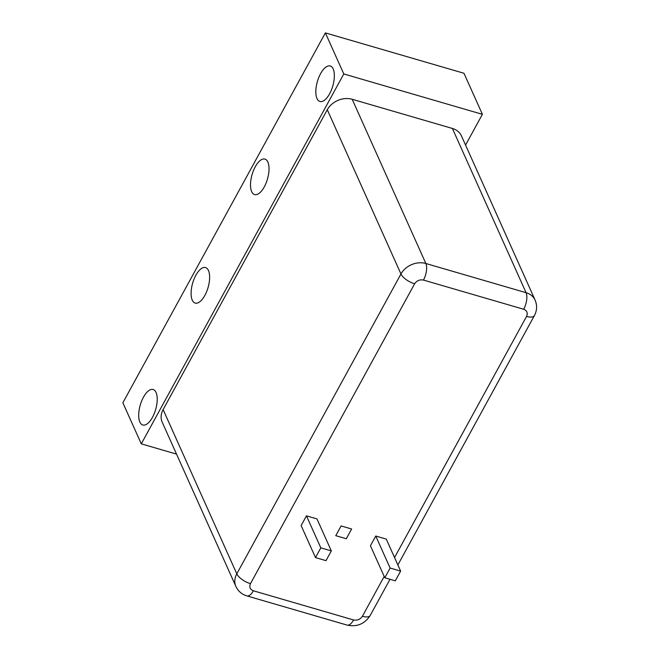 <?xml version="1.0" encoding="UTF-8"?>
<svg xmlns="http://www.w3.org/2000/svg" width="658" height="658" viewBox="0 0 658 658"><rect width="100%" height="100%" fill="white"/><g stroke="black" fill="none" stroke-linecap="round" stroke-linejoin="round"><path stroke-width="0.99" d="M465.56 145.073L482.396 114.328L343.797 73.959L141.289 443.846L176.517 454.11M327.289 109.746L400.961 273.983L236.798 573.834A19.098 15.34 -24.2 0 0 235.893 586.467L162.222 422.239A19.098 15.34 -24.2 0 1 163.118 409.605L327.289 109.746A19.098 15.34 -24.2 0 1 352.186 99.276L452.4 128.466A19.098 15.34 -24.2 0 1 461.464 135.935L535.135 300.163A19.098 15.34 -24.2 0 0 526.079 292.695L425.858 263.504L352.186 99.276M139.858 422.058A18.482 8.019 -73.8 0 0 142.794 425.01A18.482 8.019 -73.8 0 0 154.235 413.586A18.482 8.019 -73.8 0 0 156.061 392.464A18.482 8.019 -73.8 0 0 153.133 389.511A18.482 8.019 -73.8 0 0 141.684 400.936A18.482 8.019 -73.8 0 0 139.858 422.058M316.991 98.527A18.482 8.019 -73.8 0 0 319.92 101.48A18.482 8.019 -73.8 0 0 331.369 90.056A18.482 8.019 -73.8 0 0 333.187 68.934A18.482 8.019 -73.8 0 0 330.258 65.981A18.482 8.019 -73.8 0 0 318.809 77.405A18.482 8.019 -73.8 0 0 316.991 98.527M251.66 191.626A18.482 8.019 -73.8 0 0 254.588 194.579A18.482 8.019 -73.8 0 0 266.038 183.154A18.482 8.019 -73.8 0 0 267.864 162.041A18.482 8.019 -73.8 0 0 264.927 159.088A18.482 8.019 -73.8 0 0 253.486 170.512A18.482 8.019 -73.8 0 0 251.66 191.626M192.259 300.13A18.482 8.019 -73.8 0 0 195.187 303.083A18.482 8.019 -73.8 0 0 206.637 291.659A18.482 8.019 -73.8 0 0 208.463 270.537A18.482 8.019 -73.8 0 0 205.526 267.584A18.482 8.019 -73.8 0 0 194.085 279.008A18.482 8.019 -73.8 0 0 192.259 300.13M335.777 535.661L341.099 525.939L351.619 528.999L341.107 525.948L335.777 535.67L346.297 538.737L351.619 529.007M301.125 525.569L306.455 515.839L316.967 518.907L331.328 550.919L326.006 560.649L315.486 557.589L301.125 525.569M370.429 545.753L375.751 536.031L386.262 539.091L400.632 571.111L395.302 580.833L384.79 577.773L370.429 545.753M306.455 515.839L320.816 547.859L315.486 557.589M320.816 547.859L331.328 550.919M375.751 536.031L390.112 568.043L384.79 577.773M390.112 568.043L400.632 571.111M343.797 73.959L325.373 32.9L122.865 402.786L141.289 443.846M325.373 32.9L463.972 73.268L482.396 114.328M452.4 128.466L526.079 292.695A12.321 5.346 106.2 0 1 523.686 309.26C527.033 310.642 527.996 313.019 526.573 316.399L394.545 557.548M384.198 576.457L362.41 616.258A12.321 5.042 28.7 0 0 370.207 615.469C364.705 623.957 357.006 627.164 347.12 625.1L246.906 595.909A12.321 5.346 106.2 0 0 253.355 590.777L353.576 619.968A12.321 5.346 106.2 0 1 347.12 625.1M397.868 564.951L534.378 315.61A12.321 5.042 -151.3 0 1 526.573 316.399M362.41 616.258C360.247 619.417 357.302 620.659 353.576 619.968M414.63 283.787A12.321 5.042 28.7 0 1 400.961 273.983A19.098 15.34 -24.2 0 1 425.858 263.504A12.321 5.346 -73.8 0 1 423.464 280.069C419.738 279.379 416.794 280.621 414.63 283.787L250.468 583.646C249.037 587.026 249.999 589.404 253.355 590.777M250.468 583.646A12.321 5.042 28.7 0 1 236.798 573.834L163.118 409.605M523.686 309.26L423.464 280.069M390.013 579.295L370.207 615.469M534.378 315.61C537.051 310.584 537.298 305.444 535.135 300.163M235.893 586.467L237.604 589.428C239.997 592.636 243.098 594.791 246.906 595.909"/></g></svg>
